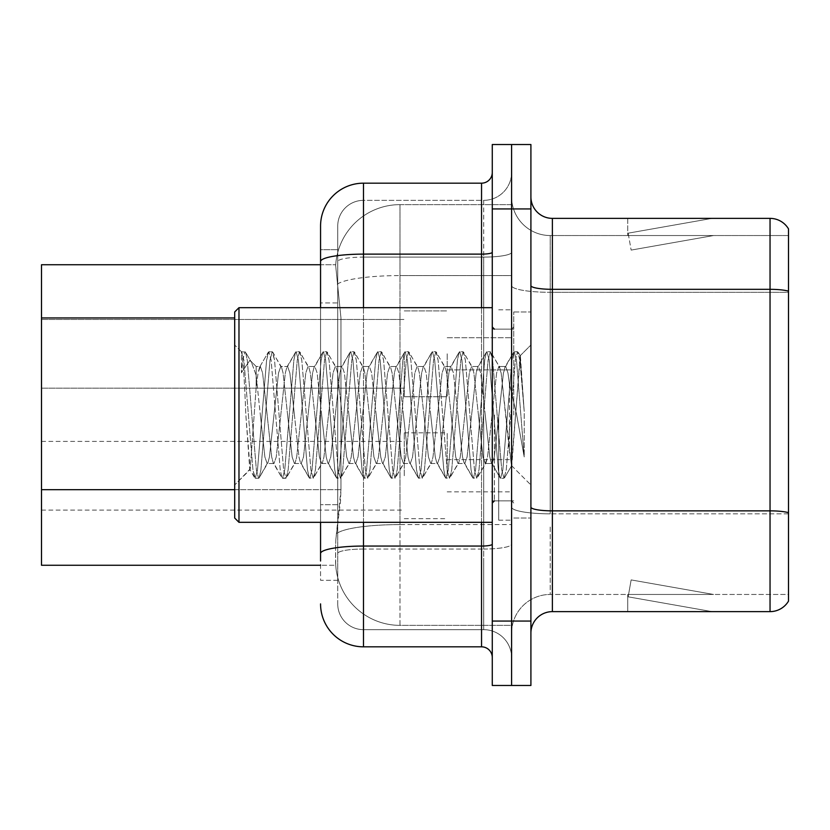 <?xml version="1.0" encoding="UTF-8"?>
<svg xmlns="http://www.w3.org/2000/svg" width="830" height="830" viewBox="0 0 830 830"><rect width="100%" height="100%" fill="white"/><g stroke="black" fill="none" stroke-linecap="round" stroke-linejoin="round"><path stroke-width="0.62" stroke-dasharray="4.15 3.11" d="M404.272 353.819L404.272 396.75L404.272 353.819M41.5 353.819L41.5 388.17L41.5 353.819M404.272 475.746L404.272 432.814L404.272 475.746M41.5 475.746L41.5 510.097L41.5 475.746M447.194 353.819L447.194 396.75L447.194 353.819M447.194 475.746L447.194 432.814L447.194 475.746M511.591 353.819L511.591 369.921L511.591 353.819M511.591 475.746L511.591 459.644L511.591 475.746M234.693 489.679L340.954 489.679L340.539 500.864L335.839 539.5L340.954 489.679L340.954 317.952L340.954 489.679L41.5 489.679L41.5 565.261L335.725 565.261L335.579 560.966A64.398 64.398 0 0 0 399.977 625.364L511.591 625.364L511.591 524.591L511.591 625.364L399.977 625.364L399.977 524.591L399.977 625.364A64.398 64.398 0 0 1 335.579 560.966L335.579 547.862L335.725 565.261L320.556 565.261M335.839 539.5L335.579 547.862L335.839 539.5M399.977 204.637L511.591 204.637L511.591 275.591L511.591 204.637L399.977 204.637A64.398 64.398 0 0 0 335.673 265.621L340.954 317.952L335.673 265.621A64.398 64.398 0 0 1 399.977 204.637L399.977 275.591L511.591 275.591L511.591 524.591L511.591 275.591L399.977 275.591L399.977 204.637A64.398 64.398 0 0 0 335.673 265.621M320.556 249.716L320.556 261.575L320.556 249.716L337.727 249.716L320.556 249.716L320.556 302.929L337.727 302.929L337.727 504.702L337.727 249.716L337.727 302.929L320.556 302.929L320.556 504.702L320.556 264.739L335.725 264.739L41.5 264.739L41.5 489.679M530.91 415L530.91 311.966L530.91 415M513.739 415L513.739 311.966L513.739 415M498.716 415L498.716 520.182L498.716 415M511.591 415L511.591 520.182L511.591 415M511.591 525.764L511.591 285.603L511.591 525.764M770.043 611.627L552.375 611.627L552.375 510.855L770.043 510.855A21.466 3.725 180 0 1 788.5 512.681L788.5 228.883A21.466 21.466 0 0 0 770.043 218.373L770.043 611.627A21.466 21.466 0 0 0 788.5 601.117L788.5 525.764L788.5 594.456L550.228 594.456L550.228 525.764L550.228 594.456L788.5 594.456L788.5 292.305L550.228 292.305L550.228 513.832A38.637 6.713 0 0 1 511.591 507.13A38.637 6.713 0 0 0 550.228 513.832L550.228 235.544A38.637 38.637 0 0 1 511.591 196.907L511.591 285.603L511.591 196.907A38.637 38.637 0 0 0 550.228 235.544L550.228 292.305A38.637 6.713 0 0 1 511.591 285.603A38.637 6.713 0 0 0 550.228 292.305L788.5 292.305M530.91 633.093L530.91 196.907L530.91 633.093A21.466 21.466 0 0 1 552.375 611.627M511.591 208.932L511.591 144.534L530.91 144.534L530.91 208.932L511.591 208.932L511.591 144.534L492.273 144.534L492.273 208.932L511.591 208.932L511.591 621.068L511.591 208.932M492.273 208.932L492.273 685.466L511.591 685.466L511.591 621.068L511.591 685.466L530.91 685.466L530.91 208.932M710.605 611.368A17.171 17.171 0 0 0 713.582 611.627L627.719 611.627L713.582 611.627A17.171 17.171 0 0 1 710.605 611.368A17.171 17.171 0 0 0 713.582 611.627A17.171 17.171 0 0 1 710.605 611.368A17.171 17.171 0 0 0 713.582 611.627A17.171 17.171 0 0 1 710.605 611.368A17.171 17.171 0 0 0 713.582 611.627A17.171 17.171 0 0 1 710.605 611.368A17.171 17.171 0 0 0 713.582 611.627A17.171 17.171 0 0 1 710.605 611.368A17.171 17.171 0 0 0 713.582 611.627A17.171 17.171 0 0 1 710.605 611.368A17.171 17.171 0 0 0 713.582 611.627A17.171 17.171 0 0 1 710.605 611.368A17.171 17.171 0 0 0 713.582 611.627A17.171 17.171 0 0 1 710.605 611.368A17.171 17.171 0 0 0 713.582 611.627A17.171 17.171 0 0 1 710.605 611.368L628.154 596.822L710.605 611.368M627.719 594.456L627.719 611.627L627.719 594.456L628.58 594.456L628.154 596.822L628.58 594.456L627.719 594.456L627.719 611.627L627.719 594.456L628.58 594.456L628.154 596.822L628.58 594.456L627.719 594.456L627.719 611.627L627.719 594.456L628.58 594.456L628.154 596.822L628.58 594.456L627.719 594.456L627.719 611.627L627.719 594.456L628.58 594.456L628.154 596.822L628.58 594.456L627.719 594.456L627.719 611.627L627.719 594.456L628.58 594.456L628.154 596.822L628.58 594.456L627.719 594.456L627.719 611.627L627.719 594.456L628.58 594.456L628.154 596.822L628.58 594.456L627.719 594.456L627.719 611.627L627.719 594.456L628.58 594.456L628.154 596.822L628.58 594.456L627.719 594.456L627.719 611.627L627.719 594.456L628.58 594.456L628.154 596.822L628.58 594.456L627.719 594.456L627.719 611.627L627.719 594.456L628.58 594.456L628.154 596.822L628.58 594.456L627.719 594.456M788.5 228.883A21.466 21.466 0 0 0 770.043 218.373L552.375 218.373A21.466 21.466 0 0 1 530.91 196.907M713.582 218.373L627.719 218.373L713.582 218.373A17.171 17.171 0 0 0 710.605 218.632A17.171 17.171 0 0 1 713.582 218.373A17.171 17.171 0 0 0 710.605 218.632A17.171 17.171 0 0 1 713.582 218.373A17.171 17.171 0 0 0 710.605 218.632A17.171 17.171 0 0 1 713.582 218.373A17.171 17.171 0 0 0 710.605 218.632A17.171 17.171 0 0 1 713.582 218.373A17.171 17.171 0 0 0 710.605 218.632A17.171 17.171 0 0 1 713.582 218.373A17.171 17.171 0 0 0 710.605 218.632A17.171 17.171 0 0 1 713.582 218.373A17.171 17.171 0 0 0 710.605 218.632A17.171 17.171 0 0 1 713.582 218.373A17.171 17.171 0 0 0 710.605 218.632A17.171 17.171 0 0 1 713.582 218.373A17.171 17.171 0 0 0 710.605 218.632A17.171 17.171 0 0 1 713.582 218.373M550.228 235.544L788.5 235.544L788.5 291.154L788.5 235.544L550.228 235.544A38.637 38.637 0 0 1 511.591 196.907M713.582 594.456L628.58 594.456L713.582 594.456L628.58 594.456L713.582 594.456L628.58 594.456L713.582 594.456L628.58 594.456L713.582 594.456L628.58 594.456L713.582 594.456L628.58 594.456L713.582 594.456L628.58 594.456L713.582 594.456L628.58 594.456L713.582 594.456L628.58 594.456L713.582 594.456L631.142 579.911L628.58 594.456L631.142 579.911L628.58 594.456L631.142 579.911L628.58 594.456L631.142 579.911L628.58 594.456L631.142 579.911L628.58 594.456L631.142 579.911L628.58 594.456L631.142 579.911L628.58 594.456L631.142 579.911L628.58 594.456L631.142 579.911L628.58 594.456L631.142 579.911L713.582 594.456M628.58 235.544L627.719 235.544L628.58 235.544L627.719 235.544L628.58 235.544L627.719 235.544L628.58 235.544L627.719 235.544L628.58 235.544L627.719 235.544L628.58 235.544L627.719 235.544L628.58 235.544L627.719 235.544L628.58 235.544L627.719 235.544L628.58 235.544L627.719 235.544L628.58 235.544L628.154 233.178L710.605 218.632L628.154 233.178L628.58 235.544L628.154 233.178L710.605 218.632L628.154 233.178L628.58 235.544L628.154 233.178L710.605 218.632L628.154 233.178L628.58 235.544L628.154 233.178L710.605 218.632L628.154 233.178L628.58 235.544L628.154 233.178L710.605 218.632L628.154 233.178L628.58 235.544L628.154 233.178L710.605 218.632L628.154 233.178L628.58 235.544L628.154 233.178L710.605 218.632L628.154 233.178L628.58 235.544L628.154 233.178L710.605 218.632L628.154 233.178L628.58 235.544L628.154 233.178L710.605 218.632L628.154 233.178L628.58 235.544L713.582 235.544L628.58 235.544L713.582 235.544L628.58 235.544L713.582 235.544L628.58 235.544L713.582 235.544L628.58 235.544L713.582 235.544L628.58 235.544L713.582 235.544L628.58 235.544L713.582 235.544L628.58 235.544L713.582 235.544L628.58 235.544L713.582 235.544L628.58 235.544L631.142 250.089L628.58 235.544M511.591 633.093A38.637 38.637 0 0 1 550.228 594.456A38.637 38.637 0 0 0 511.591 633.093A38.637 38.637 0 0 1 550.228 594.456M627.719 218.373L627.719 235.544L627.719 218.373M713.582 235.544L631.142 250.089L713.582 235.544M337.727 580.284L320.556 580.284L320.556 504.702L320.556 580.284L337.727 580.284L337.727 504.702L337.727 580.284M320.556 603.898A42.932 42.932 0 0 0 363.478 646.829L363.478 629.659A25.761 25.761 0 0 1 337.727 603.898L337.727 261.575L337.727 603.898A25.761 25.761 0 0 0 363.478 629.659L483.693 629.659L483.693 560.966L483.693 629.659L363.478 629.659L363.478 549.035L483.693 549.035L483.693 560.966L483.693 549.035A27.909 4.845 0 0 0 511.591 544.19L511.591 252.258L511.591 544.19A27.909 4.845 0 0 1 483.693 549.035L483.693 257.103L483.693 549.035L363.478 549.035L363.478 200.341L483.693 200.341A27.909 27.909 0 0 0 511.591 172.443L511.591 252.258L511.591 172.443A27.909 27.909 0 0 1 483.693 200.341L483.693 257.103L483.693 200.341A27.909 27.909 0 0 0 511.591 172.443M492.273 657.557L492.273 544.19L492.273 657.557A10.728 10.728 0 0 0 481.545 646.829L363.478 646.829M492.273 415L492.273 522.329L492.273 415M492.273 544.19L492.273 172.443L492.273 544.19A10.728 1.868 0 0 1 481.545 546.057L481.545 646.829M320.556 560.966L320.556 261.575A42.932 7.46 180 0 1 363.478 254.125L363.478 183.171A42.932 42.932 0 0 0 320.556 226.102A42.932 42.932 0 0 1 363.478 183.171L481.545 183.171A10.728 10.728 0 0 0 492.273 172.443A10.728 10.728 0 0 1 481.545 183.171L481.545 546.057L363.478 546.057L363.478 254.125L481.545 254.125A10.728 1.868 -0 0 0 492.273 252.258M320.556 522.329L320.556 307.671M337.727 226.102A25.761 25.761 0 0 1 363.478 200.341A25.761 25.761 0 0 0 337.727 226.102L337.727 261.575L337.727 226.102A25.761 25.761 0 0 1 363.478 200.341L483.693 200.341M511.591 657.557A27.909 27.909 0 0 0 483.693 629.659A27.909 27.909 0 0 1 511.591 657.557A27.909 27.909 0 0 0 483.693 629.659M238.978 307.671L234.693 311.966L234.693 518.034L234.693 415L234.693 518.034L238.978 522.329L238.978 307.671L238.978 415L238.978 307.671L492.273 307.671M294.422 415L289.877 372.981L287.605 366.476L286.879 367.088L285.333 372.981L276.245 457.019L273.973 463.524L273.257 462.912L271.701 457.019L262.612 372.981L260.34 366.476L259.624 367.088L258.068 372.981L256.159 387.506L256.159 366.476L256.159 375.295L251.49 362.378L256.159 375.295L260.34 415L256.159 375.295L256.159 366.476L249.934 360.251L251.49 362.378L249.934 360.262L241.395 372.743L249.934 360.262L256.159 366.476L260.34 366.476L258.068 372.981L256.159 387.506L250.172 469.51L245.846 415C244.321 376.581 242.837 355.51 241.395 351.785L241.395 372.743L242.734 360.199L245.006 351.723L242.734 360.199L241.395 372.743L241.395 351.785C242.837 355.51 244.321 376.581 245.846 415L249.768 469.375L254.675 477.8L252.953 469.801L243.875 360.199L241.603 351.723L245.566 352.2L241.603 351.723L243.875 360.199L252.953 469.801L255.225 478.277L249.757 469.375L234.693 484.99L250.172 469.51L256.159 387.506L256.159 366.476L260.34 366.476L262.612 372.981L271.701 457.019L273.257 462.912L281.93 477.8L280.218 469.801L271.13 360.199L268.858 351.723L266.586 360.199L257.497 469.801L255.225 478.277L258.638 478.277L256.366 469.801L247.278 360.199L245.566 352.2L251.49 362.368L245.566 352.2L247.278 360.199L256.366 469.801L258.638 478.277L259.199 477.8L255.225 478.277L257.497 469.801L266.586 360.199L268.308 352.2L272.271 351.723L269.999 360.199L260.911 469.801L259.199 477.8L267.872 462.912L267.156 463.524L264.884 457.019L260.34 415L264.884 457.019L267.156 463.524L273.973 463.524L281.93 477.8L280.218 469.801L271.13 360.199L268.858 351.723L272.271 351.723L269.999 360.199L260.911 469.801L259.199 477.8L267.156 463.524L273.973 463.524L276.245 457.019L285.333 372.981L286.879 367.088L295.563 352.2L293.851 360.199L284.763 469.801L282.49 478.277L281.93 477.8L285.894 478.277L283.632 469.801L274.543 360.199L272.271 351.723L281.505 367.088L280.789 366.476L278.517 372.981L269.428 457.019L267.872 462.912L269.428 457.019L278.517 372.981L280.789 366.476L287.605 366.476L295.563 352.2L293.851 360.199L284.763 469.801L282.49 478.277L285.894 478.277L283.632 469.801L274.543 360.199L272.821 352.2L280.789 366.476L287.605 366.476L289.877 372.981L298.966 457.019L300.512 462.912L298.966 457.019L294.422 415M287.605 415L283.061 372.981L281.505 367.088L283.061 372.981L292.15 457.019L294.422 463.524L292.15 457.019L287.605 415M321.677 415L317.133 372.981L314.861 366.476L314.145 367.088L312.588 372.981L303.5 457.019L301.228 463.524L300.512 462.912L309.196 477.8L307.484 469.801L298.395 360.199L296.123 351.723L295.563 352.2L299.526 351.723L297.254 360.199L288.166 469.801L285.894 478.277L295.138 462.912L294.422 463.524L301.228 463.524L309.196 477.8L307.484 469.801L298.395 360.199L296.123 351.723L299.526 351.723L297.254 360.199L288.166 469.801L286.454 477.8L294.422 463.524L301.228 463.524L303.5 457.019L312.588 372.981L314.145 367.088L322.829 352.2L321.106 360.199L312.028 469.801L309.756 478.277L309.196 477.8L313.159 478.277L310.887 469.801L301.798 360.199L299.526 351.723L308.77 367.088L308.044 366.476L305.772 372.981L296.694 457.019L295.138 462.912L296.694 457.019L305.772 372.981L308.044 366.476L314.861 366.476L322.829 352.2L321.106 360.199L312.028 469.801L309.756 478.277L313.159 478.277L310.887 469.801L301.798 360.199L300.087 352.2L308.044 366.476L314.861 366.476L317.133 372.981L326.221 457.019L327.777 462.912L326.221 457.019L321.677 415M314.861 415L310.316 372.981L308.77 367.088L310.316 372.981L319.405 457.019L321.677 463.524L319.405 457.019L314.861 415M348.942 415L344.398 372.981L342.126 366.476L341.41 367.088L339.854 372.981L330.765 457.019L328.493 463.524L327.777 462.912L336.461 477.8L334.739 469.801L325.651 360.199L323.378 351.723L322.829 352.2L326.792 351.723L324.52 360.199L315.431 469.801L313.159 478.277L322.393 462.912L321.677 463.524L328.493 463.524L336.461 477.8L334.739 469.801L325.651 360.199L323.378 351.723L326.792 351.723L324.52 360.199L315.431 469.801L313.719 477.8L321.677 463.524L328.493 463.524L330.765 457.019L339.854 372.981L341.41 367.088L350.084 352.2L348.372 360.199L339.283 469.801L337.011 478.277L336.461 477.8L340.425 478.277L338.152 469.801L329.064 360.199L326.792 351.723L336.026 367.088L335.31 366.476L333.038 372.981L323.949 457.019L322.393 462.912L323.949 457.019L333.038 372.981L335.31 366.476L342.126 366.476L350.084 352.2L348.372 360.199L339.283 469.801L337.011 478.277L340.425 478.277L338.152 469.801L329.064 360.199L327.342 352.2L335.31 366.476L342.126 366.476L344.398 372.981L353.487 457.019L355.033 462.912L353.487 457.019L348.942 415M342.126 415L337.582 372.981L336.026 367.088L337.582 372.981L346.67 457.019L348.942 463.524L346.67 457.019L342.126 415M376.198 415L371.653 372.981L369.381 366.476L368.665 367.088L367.109 372.981L358.031 457.019L355.759 463.524L355.033 462.912L363.716 477.8L362.005 469.801L352.916 360.199L350.644 351.723L350.084 352.2L354.047 351.723L351.775 360.199L342.697 469.801L340.425 478.277L349.658 462.912L348.942 463.524L355.759 463.524L363.716 477.8L362.005 469.801L352.916 360.199L350.644 351.723L354.047 351.723L351.775 360.199L342.697 469.801L340.974 477.8L348.942 463.524L355.759 463.524L358.031 457.019L367.109 372.981L368.665 367.088L377.349 352.2L375.637 360.199L366.549 469.801L364.277 478.277L363.716 477.8L367.68 478.277L365.408 469.801L356.319 360.199L354.047 351.723L363.291 367.088L362.575 366.476L360.303 372.981L351.214 457.019L349.658 462.912L351.214 457.019L360.303 372.981L362.575 366.476L369.381 366.476L377.349 352.2L375.637 360.199L366.549 469.801L364.277 478.277L367.68 478.277L365.408 469.801L356.319 360.199L354.607 352.2L362.575 366.476L369.381 366.476L371.653 372.981L380.742 457.019L382.298 462.912L380.742 457.019L376.198 415M369.381 415L364.847 372.981L363.291 367.088L364.847 372.981L373.925 457.019L376.198 463.524L373.925 457.019L369.381 415M403.463 415L398.919 372.981L396.647 366.476L395.931 367.088L394.375 372.981L385.286 457.019L383.014 463.524L382.298 462.912L390.982 477.8L389.26 469.801L380.182 360.199L377.909 351.723L377.349 352.2L381.312 351.723L379.04 360.199L369.952 469.801L367.68 478.277L376.924 462.912L376.198 463.524L383.014 463.524L390.982 477.8L389.26 469.801L380.182 360.199L377.909 351.723L381.312 351.723L379.04 360.199L369.952 469.801L368.24 477.8L376.198 463.524L383.014 463.524L385.286 457.019L394.375 372.981L395.931 367.088L404.615 352.2L402.892 360.199L393.804 469.801L391.532 478.277L390.982 477.8L394.945 478.277L392.673 469.801L383.585 360.199L381.312 351.723L390.546 367.088L389.83 366.476L387.558 372.981L378.47 457.019L376.924 462.912L378.47 457.019L387.558 372.981L389.83 366.476L396.647 366.476L404.615 352.2L402.892 360.199L393.804 469.801L391.532 478.277L394.945 478.277L392.673 469.801L383.585 360.199L381.873 352.2L389.83 366.476L396.647 366.476L398.919 372.981L408.007 457.019L409.564 462.912L408.007 457.019L403.463 415M396.647 415L392.102 372.981L390.546 367.088L392.102 372.981L401.191 457.019L403.463 463.524L401.191 457.019L396.647 415M430.729 415L426.184 372.981L423.912 366.476L423.186 367.088L421.64 372.981L412.552 457.019L410.279 463.524L409.564 462.912L418.237 477.8L416.525 469.801L407.437 360.199L405.165 351.723L404.615 352.2L408.578 351.723L406.306 360.199L397.217 469.801L394.945 478.277L404.179 462.912L403.463 463.524L410.279 463.524L418.237 477.8L416.525 469.801L407.437 360.199L405.165 351.723L408.578 351.723L406.306 360.199L397.217 469.801L395.495 477.8L403.463 463.524L410.279 463.524L412.552 457.019L421.64 372.981L423.186 367.088L431.87 352.2L430.158 360.199L421.069 469.801L418.797 478.277L418.237 477.8L422.2 478.277L419.928 469.801L410.85 360.199L408.578 351.723L417.812 367.088L417.096 366.476L414.824 372.981L405.735 457.019L404.179 462.912L405.735 457.019L414.824 372.981L417.096 366.476L423.912 366.476L431.87 352.2L430.158 360.199L421.069 469.801L418.797 478.277L422.2 478.277L419.928 469.801L410.85 360.199L409.128 352.2L417.096 366.476L423.912 366.476L426.184 372.981L435.262 457.019L436.819 462.912L435.262 457.019L430.729 415M423.912 415L419.368 372.981L417.812 367.088L419.368 372.981L428.456 457.019L430.729 463.524L428.456 457.019L423.912 415M457.984 415L453.439 372.981L451.167 366.476L450.451 367.088L448.895 372.981L439.807 457.019L437.535 463.524L436.819 462.912L445.502 477.8L443.791 469.801L434.702 360.199L432.43 351.723L431.87 352.2L435.833 351.723L433.561 360.199L424.472 469.801L422.2 478.277L431.444 462.912L430.729 463.524L437.535 463.524L445.502 477.8L443.791 469.801L434.702 360.199L432.43 351.723L435.833 351.723L433.561 360.199L424.472 469.801L422.761 477.8L430.729 463.524L437.535 463.524L439.807 457.019L448.895 372.981L450.451 367.088L459.135 352.2L457.413 360.199L448.335 469.801L446.063 478.277L445.502 477.8L449.466 478.277L447.194 469.801L438.105 360.199L435.833 351.723L445.077 367.088L444.351 366.476L442.079 372.981L432.99 457.019L431.444 462.912L432.99 457.019L442.079 372.981L444.351 366.476L451.167 366.476L459.135 352.2L457.413 360.199L448.335 469.801L446.063 478.277L449.466 478.277L447.194 469.801L438.105 360.199L436.393 352.2L444.351 366.476L451.167 366.476L453.439 372.981L462.528 457.019L464.084 462.912L462.528 457.019L457.984 415M451.167 415L446.623 372.981L445.077 367.088L446.623 372.981L455.712 457.019L457.984 463.524L455.712 457.019L451.167 415M485.249 415L480.705 372.981L478.433 366.476L477.717 367.088L476.161 372.981L467.072 457.019L464.8 463.524L464.084 462.912L472.758 477.8L471.046 469.801L461.957 360.199L459.685 351.723L459.135 352.2L463.099 351.723L460.826 360.199L451.738 469.801L449.466 478.277L458.7 462.912L457.984 463.524L464.8 463.524L472.758 477.8L471.046 469.801L461.957 360.199L459.685 351.723L463.099 351.723L460.826 360.199L451.738 469.801L450.026 477.8L457.984 463.524L464.8 463.524L467.072 457.019L476.161 372.981L477.717 367.088L486.39 352.2L484.679 360.199L475.59 469.801L473.318 478.277L472.758 477.8L476.731 478.277L474.459 469.801L465.371 360.199L463.099 351.723L472.332 367.088L471.616 366.476L469.344 372.981L460.256 457.019L458.7 462.912L460.256 457.019L469.344 372.981L471.616 366.476L478.433 366.476L486.39 352.2L484.679 360.199L475.59 469.801L473.318 478.277L476.731 478.277L474.459 469.801L465.371 360.199L463.648 352.2L471.616 366.476L478.433 366.476L480.705 372.981L489.793 457.019L491.339 462.912L489.793 457.019L485.249 415M478.433 415L473.889 372.981L472.332 367.088L473.889 372.981L482.977 457.019L485.249 463.524L482.977 457.019L478.433 415M509.444 383.823L509.444 451.665L501.144 372.981L498.872 366.476L496.61 372.981L487.521 457.019L485.249 463.524L492.065 463.524L500.023 477.8L498.311 469.801L489.223 360.199L486.951 351.723L486.39 352.2L490.354 351.723L488.082 360.199L479.003 469.801L476.731 478.277L485.965 462.912L485.249 463.524L492.065 463.524L500.023 477.8L498.311 469.801L489.223 360.199L486.951 351.723L490.354 351.723L488.082 360.199L479.003 469.801L477.281 477.8L485.965 462.912L487.521 457.019L496.61 372.981L498.872 366.476L505.688 366.476L503.416 372.981L494.338 457.019L492.065 463.524L494.338 457.019L503.416 372.981L504.972 367.088L513.656 352.2L511.944 360.199L502.856 469.801L500.583 478.277L500.023 477.8L503.986 478.277L501.714 469.801L492.626 360.199L490.354 351.723L499.598 367.088L498.872 366.476L505.688 366.476L513.656 352.2L511.944 360.199L502.856 469.801L500.583 478.277L503.986 478.277L501.714 469.801L492.626 360.199L490.914 352.2L499.598 367.088L501.144 372.981L511.384 465.454L520.4 356.029L524.207 411.358L524.207 456.936L516.685 415L509.444 383.823L507.96 372.981L505.688 366.476L507.96 372.981L509.444 383.823L509.444 451.665L511.82 465.298L520.026 355.894L524.207 411.358L519.891 360.199L517.619 351.723L515.347 360.199L506.259 469.801L503.986 478.277L506.259 469.801L515.347 360.199L517.619 351.723L519.891 360.199L524.207 411.358L524.207 456.936L516.478 360.199L514.216 351.723L513.656 352.2L517.619 351.723L514.216 351.723L516.478 360.199L524.207 456.936L516.685 415L509.444 383.823M399.977 524.591A64.398 11.184 180 0 0 336.347 534.043A64.398 11.184 180 0 1 399.977 524.591L511.591 524.591L399.977 524.591L399.977 275.591L399.977 524.591M337.26 284.233A64.398 11.184 180 0 1 399.977 275.591A64.398 11.184 180 0 0 337.26 284.233M335.579 560.966A64.398 64.398 0 0 0 399.977 625.364M234.693 317.952L41.5 317.952M530.91 507.13A21.466 3.725 0 0 0 552.375 510.855L552.375 289.328L770.043 289.328A21.466 3.725 180 0 1 788.5 291.154M530.91 621.068L492.273 621.068M530.91 285.603A21.466 3.725 0 0 0 552.375 289.328L552.375 218.373M788.5 513.832L550.228 513.832L788.5 513.832M363.478 200.341L363.478 546.057A42.932 7.46 180 0 0 320.556 553.506M363.478 307.671L363.478 522.329M481.545 522.329L481.545 307.671M363.478 257.103L483.693 257.103A27.909 4.845 0 0 0 511.591 252.258A27.909 4.845 0 0 1 483.693 257.103L363.478 257.103A25.761 4.472 180 0 0 337.727 261.575A25.761 4.472 180 0 1 363.478 257.103M363.478 549.035A25.761 4.472 180 0 0 337.727 553.506A25.761 4.472 180 0 1 363.478 549.035M363.478 629.659A25.761 25.761 0 0 1 337.727 603.898M337.727 504.702L320.556 504.702L337.727 504.702M494.421 415L494.421 500.864L494.421 415M41.5 319.477L404.272 319.477L41.5 319.477M41.5 441.404L404.272 441.404M404.272 310.897L447.194 310.897L404.272 310.897M404.272 432.814L447.194 432.814M447.194 337.727L511.591 337.727L447.194 337.727M447.194 459.644L511.591 459.644M447.194 491.848L511.591 491.848M447.194 369.921L511.591 369.921L447.194 369.921M404.272 518.677L447.194 518.677M404.272 396.75L447.194 396.75L404.272 396.75M41.5 510.097L404.272 510.097M41.5 388.17L404.272 388.17L41.5 388.17M513.739 311.966L530.91 311.966L513.739 311.966M498.716 520.182L511.591 520.182L498.716 520.182M513.739 329.137L498.716 329.137L513.739 329.137M513.739 500.864L498.716 500.864L513.739 500.864M498.716 309.818L511.591 309.818L498.716 309.818M513.739 518.034L530.91 518.034L513.739 518.034M492.273 329.137L511.591 329.137L513.739 326.989L511.591 329.137L492.273 329.137M492.273 500.864L511.591 500.864L513.739 503.011L511.591 500.864L492.273 500.864M494.421 500.864L511.591 500.864L494.421 500.864L492.273 503.011M494.421 329.137L511.591 329.137L494.421 329.137L492.273 326.989M238.978 522.329L492.273 522.329M241.53 351.847L234.693 345.01L241.53 351.847M520.026 355.894L530.91 345.01L520.026 355.894M511.384 465.464L530.91 484.99L511.384 465.464M511.83 465.298L504.547 477.8L511.83 465.298M520.4 356.029L518.179 352.2L520.4 356.029M259.624 367.088L268.308 352.2L259.624 367.088"/><path stroke-width="1.25" d="M320.556 307.671L320.556 261.575L320.556 264.739L41.5 264.739L41.5 565.261L320.556 565.261M530.91 633.093A21.466 21.466 0 0 1 552.375 611.627L770.043 611.627L770.043 218.373L552.375 218.373A21.466 21.466 0 0 1 530.91 196.907A21.466 21.466 0 0 0 552.375 218.373L552.375 611.627M511.591 621.068L511.591 685.466L530.91 685.466L530.91 621.068L511.591 621.068L511.591 685.466L492.273 685.466L492.273 621.068L511.591 621.068L511.591 208.932L511.591 621.068M492.273 621.068L492.273 144.534L511.591 144.534L511.591 208.932L511.591 144.534L530.91 144.534L530.91 621.068M788.5 228.883A21.466 21.466 0 0 0 770.043 218.373A21.466 21.466 0 0 1 788.5 228.883L788.5 601.117A21.466 21.466 0 0 1 770.043 611.627M788.5 292.305L788.5 512.681A21.466 3.725 180 0 0 770.043 510.855L552.375 510.855A21.466 3.725 0 0 1 530.91 507.13M320.556 560.966L320.556 522.329M363.478 522.329L363.478 646.829L481.545 646.829L481.545 522.329M363.478 183.171L363.478 254.125A42.932 7.46 180 0 0 320.556 261.575L320.556 226.102A42.932 42.932 0 0 1 363.478 183.171L481.545 183.171A10.728 10.728 0 0 0 492.273 172.443M320.556 226.102L320.556 249.716M492.273 657.557A10.728 10.728 0 0 0 481.545 646.829M363.478 646.829A42.932 42.932 0 0 1 320.556 603.898M238.978 522.329L234.693 518.034L234.693 311.966L238.978 307.671L238.978 522.329L492.273 522.329M234.693 317.952L41.5 317.952M234.693 489.679L41.5 489.679M788.5 291.154A21.466 3.725 180 0 0 770.043 289.328L552.375 289.328A21.466 3.725 0 0 1 530.91 285.603M530.91 208.932L492.273 208.932M492.273 544.19A10.728 1.868 0 0 1 481.545 546.057L363.478 546.057A42.932 7.46 180 0 0 320.556 553.506M363.478 307.671L363.478 254.125L481.545 254.125L481.545 183.171M481.545 307.671L481.545 254.125A10.728 1.868 0 0 0 492.273 252.258M494.421 329.137L492.273 326.989M238.978 307.671L492.273 307.671M494.421 500.864L492.273 503.011"/></g></svg>
